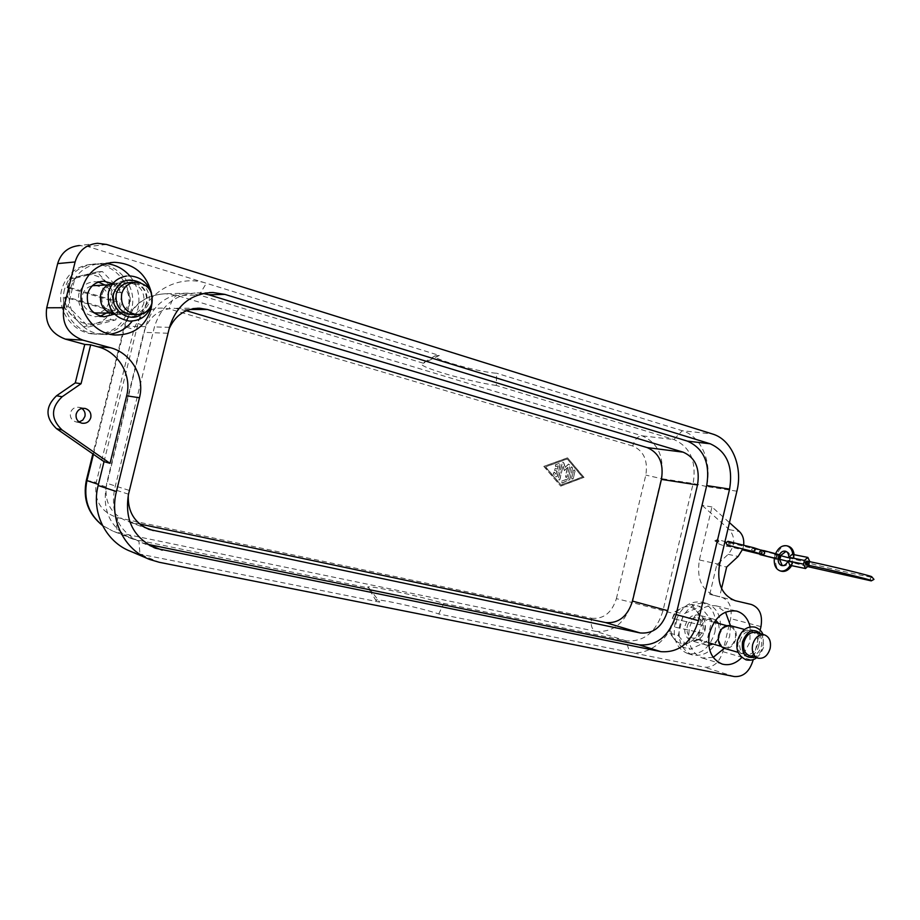 <?xml version="1.0" encoding="UTF-8"?>
<svg xmlns="http://www.w3.org/2000/svg" width="920" height="920" viewBox="0 0 920 920"><rect width="100%" height="100%" fill="white"/><g stroke="black" fill="none" stroke-linecap="round" stroke-linejoin="round"><path stroke-width="0.69" stroke-dasharray="4.6 3.45" d="M496.294 385.445C469.625 381.892 417.001 366.643 421.889 363.722L423.395 363.25L199.237 294.986L187.645 293.158C166.359 294.181 152.34 305.348 145.613 326.646L106.191 486.933C102.2 511.554 110.998 528.908 132.595 539.016L369.046 588.064L367.77 587.19C366.068 584.556 418.634 595.827 443.854 603.417L626.06 640.814C643.885 642.16 656.167 632.201 662.906 610.949L693.151 483.494C696.681 461.518 690.264 446.867 673.923 439.541L496.294 385.445L496.662 373.221C479.872 372.404 430.261 358.558 434.918 355.891L439.346 355.453L88.182 246.629L79.35 245.536L97.439 243.294M721.579 588.535L719.624 596.769L715.15 595.711C701.753 590.525 696.497 578.611 699.395 559.969L711.965 506.954L729.456 522.629M709.757 594.32L716.737 564.846L728.18 554.346C735.126 545.778 735.54 537.556 729.399 529.678L702.04 505.252L706.491 486.507L693.151 483.494L661.216 478.584L631.764 602.416L676.2 614.215C670.887 638.353 649.025 656.558 629.625 652.211L704.432 667.195C713.253 667.793 719.394 662.607 722.844 651.647L730.652 618.608C732.458 607.372 729.295 600.173 721.165 596.999L709.757 594.32L719.624 596.769M736.897 491.199L706.491 486.507C712.551 462.645 701.339 436.183 682.272 430.732L496.662 373.221M130.835 551.436L139.932 554.116L379.753 602.151L375.808 600.242L367.77 587.19M112.332 283.475C119.91 288.374 122.923 295.216 121.359 303.979C120.209 308.384 117.76 311.822 114.022 314.26M106.501 313.018L112.125 304.072C113.608 296.366 111.216 290.007 104.96 285.027M98.428 282.118L94.771 281.715C86.56 282.21 81.213 286.419 78.729 294.342C77.464 306.866 82.938 314.306 95.174 316.687L100.337 316.158M110.078 334.224L102.66 334.431C81.581 333.397 64.504 309.913 70.276 289.041C75.175 273.274 85.721 264.718 101.89 263.373L106.168 263.534M129.823 275.897C137.873 285.729 140.587 296.7 137.977 308.832L132.227 321.091M151.536 293.353L152.03 302.91M705.065 630.096C706.33 622.334 704.145 617.32 698.51 615.043C692.162 614.249 687.7 617.814 685.124 625.738C683.87 633.431 686.009 638.434 691.529 640.757C697.958 641.654 702.466 638.101 705.065 630.096M708.745 645.334L706.123 645.035C700.568 642.689 698.429 637.629 699.706 629.844C702.305 621.817 706.801 618.194 713.184 618.987L715.633 620.115M718.6 623.449L719.762 634.213C718.612 638.664 716.358 641.93 712.977 644.011M713.172 657.374L702.213 657.961C691.231 653.234 686.998 643.126 689.529 627.635C694.715 611.639 703.65 604.382 716.335 605.877L725.523 612.11M730.469 625.657L729.652 636.364L724.293 648.324M750.122 626.945L749.915 642.033L741.807 657.49M719.773 633.604C722.315 617.952 717.887 607.867 706.48 603.347C693.852 601.852 684.963 609.029 679.811 624.887C677.304 640.251 681.524 650.279 692.472 654.994C705.444 656.88 714.541 649.75 719.773 633.604M714.897 632.235C717.428 616.653 713 606.613 701.626 602.106C689.011 600.61 680.144 607.752 675.004 623.542C672.52 638.836 676.729 648.83 687.654 653.522C700.603 655.408 709.688 648.312 714.897 632.235M61.72 289.386C56.039 309.902 72.898 332.994 93.69 334.017C111.504 334.144 123.119 325.749 128.524 308.844C134.573 287.351 115.471 262.89 92.897 264.155C76.946 265.477 66.55 273.895 61.72 289.386M64.538 289.271C58.834 309.902 75.762 333.132 96.646 334.155C114.54 334.282 126.201 325.841 131.64 308.844C137.712 287.224 118.542 262.637 95.864 263.902C79.833 265.224 69.391 273.688 64.538 289.271M719.382 635.248C721.452 628.831 725.018 625.933 730.077 626.566C734.539 628.394 736.264 632.431 735.241 638.687C733.159 645.15 729.56 648.036 724.454 647.346C720.049 645.495 718.359 641.458 719.382 635.248M687.274 626.209C689.298 619.976 692.817 617.17 697.808 617.814C702.224 619.597 703.938 623.542 702.949 629.636C700.902 635.915 697.371 638.71 692.323 638.008C687.976 636.192 686.297 632.258 687.274 626.209M739.979 641.091C742.279 633.96 746.2 630.74 751.766 631.419C756.677 633.431 758.563 637.917 757.424 644.862C755.124 652.05 751.157 655.27 745.533 654.511C740.703 652.464 738.852 647.99 739.979 641.091M730.319 625.623C735.195 627.601 737.081 632.017 735.966 638.848C733.688 645.897 729.755 649.048 724.178 648.289M93.909 312.811C85.1 310.327 81.248 304.52 82.351 295.4C83.858 290.202 87.204 286.983 92.379 285.729M95.036 285.476C105.041 287.063 109.56 292.916 108.583 303.048C106.743 309.062 102.706 312.374 96.462 312.961M101.879 294.86C103.914 288.374 108.272 284.935 114.965 284.567C125.269 286.223 129.915 292.295 128.903 302.795C126.776 309.511 122.222 312.938 115.241 313.076C105.294 311.178 100.832 305.106 101.879 294.86M143.83 302.99C141.45 310.511 136.379 314.341 128.605 314.479C117.553 312.34 112.62 305.555 113.792 294.124C116.058 286.879 120.899 283.049 128.317 282.624C139.805 284.452 144.969 291.249 143.83 302.99M112.999 283.383L114.885 283.268C126.143 285.05 131.226 291.686 130.111 303.151C127.788 310.488 122.82 314.226 115.184 314.364L114.689 314.329M749.501 655.661C755.136 656.42 759.103 653.2 761.415 645.99C762.565 639.009 760.668 634.512 755.745 632.5M132.388 314.513C139.576 313.846 144.244 309.994 146.395 302.967C147.545 291.168 142.358 284.349 130.835 282.509M760.127 630.154L753.192 659.606M81.868 408.457L79.143 407.318C74.796 406.858 71.898 408.71 70.449 412.85C69.816 417.438 71.691 420.463 76.073 421.923L79.12 421.969M559.038 463.473L555.427 464.784L555.462 466.67L558.072 465.808L557.278 469.096L554.886 468.441L554.507 470.35L556.83 470.982L556.036 474.272L554.012 472.144L553.265 473.811L555.841 476.824L557.198 476.33L560.004 464.611L559.383 463.438L555.634 464.818L555.668 466.693L558.072 465.808M558.29 465.842L557.278 469.096M557.497 469.131L555.105 468.475L554.726 470.384L556.83 470.982M557.048 471.017L556.036 474.272M556.255 474.306L554.219 472.178L553.472 473.846L556.059 476.87L557.416 476.364L560.222 464.634L559.256 463.507M574.851 470.994L574.241 469.832L573.321 470.568L571.55 477.974L572.148 479.136L573.079 478.4L575.069 471.028L574.459 469.867L573.539 470.603L571.768 478.009L572.366 479.171L573.298 478.434L575.069 471.028M567.111 458.953L545.376 466.831L560.889 484.955L582.314 476.985L567.329 458.988L582.532 477.031L561.108 484.989L545.594 466.865L567.329 458.988M567.375 457.872L543.812 466.394L560.636 486.036L583.832 477.411L567.594 457.907L543.812 466.394M544.03 466.428L560.636 486.036M560.843 486.082L583.832 477.411M584.05 477.445L567.594 457.907M572.297 468.027L571.688 466.854L570.768 467.601L568.111 478.722L561.372 481.217L561.752 483.046L569.514 479.676L572.516 468.061L571.906 466.888L570.986 467.636L568.111 478.722M568.33 478.756L561.591 481.252L561.971 483.092L569.733 479.722L572.516 468.061M569.756 465.014L568.514 464.059L565.087 467.406L563.592 462.691L562.994 462.127L562.074 462.863L558.221 478.917L558.831 480.079L559.774 479.343L562.936 466.129L564.339 470.546L567.548 467.406L565.42 476.307L566.018 477.468L566.95 476.721L569.974 465.048L568.732 464.094L565.087 467.406M565.305 467.44L563.81 462.725L563.212 462.162L562.281 462.898L558.44 478.952L559.049 480.125L559.992 479.377L562.936 466.129M563.155 466.164L564.339 470.546M564.558 470.58L567.548 467.406M567.766 467.44L565.639 476.341L566.237 477.503L567.168 476.755L569.974 465.048M743.682 545.019L742.877 548.791M727.927 541.328L729.1 543.616L727.133 545.088M711.965 506.954L702.04 505.252L676.2 614.215M716.737 564.846L726.662 567.042M716.047 540.81L717.876 539.327L719.141 541.627L717.278 543.099L716.047 540.81M104.017 461.644L138.023 323.449C144.946 292.64 178.158 273.7 206.367 283.256L199.237 294.986L177.1 295.492C174.03 296.378 171.373 300.84 169.119 308.89C151.742 305.601 139.978 312.535 133.849 329.682L96.278 482.333C93.725 500.48 100.901 512.267 117.817 517.695L591.64 618.263C590.433 625.059 591.732 629.406 595.55 631.327L118.818 532.772C116.414 530.92 116.081 525.884 117.817 517.695M186.38 310.718L174.742 308.269C159.068 308.763 148.752 316.779 143.807 332.327L106.697 483.218C103.822 501.17 110.377 513.728 126.35 520.881L139.644 523.963M128.282 495.19L169.165 328.704M203.182 293.468L196.995 292.916C175.455 293.952 161.276 305.279 154.445 326.91L114.448 489.624C110.388 514.613 119.289 532.22 141.128 542.455L147.695 544.318M114.965 310.879L117.3 301.415L113.815 301.323L67.505 287.776L69.828 287.511L67.447 297.148L64.733 297.217L111.492 310.741L114.965 310.879L67.447 297.148M69.828 287.511L117.3 301.415M67.505 287.776C70.805 281.279 75.946 277.104 82.915 275.252C91.885 273.412 99.751 275.77 106.513 282.302L117.15 292.548L114.367 301.461M117.15 292.548L122.567 292.387L115.793 319.872L88.688 326.979L68.011 306.222L74.922 278.254L102.373 271.526L122.567 292.387M112.044 310.879L110.434 319.769L115.793 319.872M67.102 287.627L69.885 278.553L97.106 271.894L106.513 282.302C111.561 287.707 113.988 294.055 113.815 301.323M110.434 319.769L83.547 326.807L88.688 326.979M83.547 326.807L63.032 306.256L68.011 306.222M63.032 306.256L64.733 297.217M69.885 278.553L74.922 278.254M97.106 271.894L102.373 271.526M111.492 310.741C108.295 317.135 103.27 321.31 96.404 323.253C87.538 325.254 79.637 323.023 72.714 316.56C67.516 311.167 64.998 304.761 65.136 297.355M676.913 619.746L675.154 627.164L703.593 633.328L705.329 626.002L672.313 618.47L705.329 626.002M703.593 633.328L675.154 627.164M698.533 631.913C696.371 637.008 693.162 640.584 688.907 642.631C683.422 644.897 678.684 643.908 674.682 639.641L669.817 633.098L670.565 625.865M669.817 633.098L678.247 635.559L683.353 614.043L700.2 606.556L711.804 620.402L706.779 641.631L690.081 649.313L678.247 635.559M672.313 618.47L674.889 611.742L683.353 614.043M698.958 632.005L698.245 639.158L688.907 642.631L681.616 646.76L674.682 639.641C671.715 636.042 670.393 631.453 670.714 625.887M674.889 611.742L682.249 607.74L691.668 604.336L700.2 606.556M691.668 604.336L696.405 610.949L703.236 618.091L711.804 620.402M703.236 618.091L700.683 624.714M698.245 639.158L706.779 641.631M681.616 646.76L690.081 649.313M672.474 618.493C674.682 613.341 677.948 609.753 682.249 607.74C687.769 605.567 692.495 606.636 696.405 610.949C699.327 614.571 700.603 619.125 700.258 624.611M591.64 618.263C603.623 619.275 611.869 612.743 616.388 598.644L631.764 602.416C625.174 623.07 613.111 632.707 595.55 631.327L626.06 640.814L629.625 652.211L438.725 613.973C423.361 608.442 373.991 597.62 375.808 600.242M439.346 355.453L423.395 363.25M369.046 588.064L379.753 602.151M438.725 613.973L443.854 603.417M760.782 554.07L763.519 551.011C761.288 551.597 760.897 552.782 762.369 554.576M762.714 550.735L761.725 550.401M760.668 550.045L759.172 553.92M761.047 550.516L762.611 554.656M717.278 543.099L718.589 541.627L717.726 539.591L730.284 542.984L729.387 546.641L730.284 542.984L761.035 550.516C758.988 551.298 758.666 552.517 760.058 554.139M775.41 558.486L777.388 559.003M778.573 554.495L776.043 553.978C773.639 554.955 773.248 556.462 774.858 558.486M776.71 556.485L778.458 554.944C779.746 556.519 779.435 557.727 777.549 558.566L776.71 556.485L774.973 558.037C773.685 556.462 773.984 555.254 775.87 554.415L776.71 556.485M761.714 554.472L776.595 558.371M762.577 550.827L777.457 554.737M779.746 555.289C777.883 556.082 777.561 557.278 778.803 558.889M809.83 561.683L794.075 558.67L794.132 554.691M808.967 565.386L809.795 561.844M807.116 561.142C808.542 562.718 808.289 563.96 806.357 564.846M787.957 560.924L790.165 559.705L788.762 557.531M792.81 554.426L793.569 555.185L792.396 560.153L791.442 557.968C789.475 558.797 789.21 560.004 790.636 561.625L792.396 560.153L791.234 565.121L790.28 565.374M774.329 558.348L775.583 553.702M809.623 565.524L808.875 563.109L807.185 564.627L807.99 566.662L787.853 561.395L788.831 557.209M779.263 554.978L778.17 558.934M793.569 555.185L792.235 554.323M789.866 565.282L791.234 565.121M790.521 564.972L793.212 562.304L808.933 565.524M788.198 546.158C777.067 542.593 770.132 568.939 781.586 571.262M791.66 565.65L793.212 562.304M782.287 565.627L782.943 565.857C786.174 566.191 788.497 564.144 789.889 559.716C790.602 555.415 789.556 552.678 786.715 551.517L786.048 551.413M780.459 555.622L779.505 559.222M794.075 558.67L792.856 555.047M761.944 550.7L776.825 554.61M761.737 554.518L775.962 558.233M761.035 550.516L760.656 554.024M758.873 645.173C755.331 662.63 733.93 658.226 738.519 640.769C742.221 623.127 763.496 627.969 758.873 645.173M146.303 303.726C141.668 326.761 104.823 316.308 111.251 293.377C116.242 270.031 152.869 281.267 146.303 303.726M699.395 559.969L719.567 564.409M735.172 600.668L715.346 595.757M106.513 244.433L88.182 246.629M760.966 626.623L730.652 618.608M734.298 676.545L704.432 667.195M722.844 651.647L752.974 660.525M616.388 598.644L645.806 475.099C648.117 460.506 643.747 450.811 632.707 445.993C634.685 439.403 637.836 436.011 642.137 435.827L673.923 439.541L682.272 430.732L712.529 434.01M132.595 539.016L112.654 531.001L138.931 540.833L139.932 554.116L159.24 562.281M632.707 445.993L169.119 308.89M93.426 454.284L125.005 326.048C131.514 305.497 145.118 294.733 165.83 293.744L177.1 295.492L642.137 435.827C658.271 442.968 664.631 457.228 661.216 478.584L645.806 475.099M138.023 323.449L145.613 326.646L124.303 326.221L133.849 329.682M86.33 480.412L96.278 482.333M729.399 529.678L739.415 531.564M728.18 554.346L738.162 556.439M144.509 527.309L130.191 521.962M129.11 490.371L106.697 483.218M167.704 333.258L143.807 332.327M189.658 309.511L182.344 309.522M169.498 327.347L154.445 326.91M128.512 494.201L114.448 489.624M140.679 282.877C147.752 288.155 150.477 295.101 148.879 303.692L142.29 313.743M760.932 633.903C763.244 637.318 763.887 641.447 762.864 646.3C761.449 651.59 758.712 655.212 754.619 657.156M98.141 485.53L106.191 486.933L98.417 484.403M102.499 525.515L112.654 531.001L102.465 525.423M752.79 551.448L751.582 549.228L753.825 547.768M807.61 565.11L809.347 563.603L808.438 561.407M717.876 539.327L714.84 540.741C717.278 543.8 722.131 545.767 729.387 546.641L742.509 549.849M735.379 600.726L715.15 595.711M149.902 559.544L147.154 558.382M187.645 293.158L165.83 293.744C144.543 294.883 130.697 305.704 124.303 326.221L92.862 453.893M101.993 281.336L94.771 281.715M110.331 262.648L101.89 263.373M713.184 618.987L698.51 615.043M736.552 611.075L716.335 605.877M706.48 603.347L701.626 602.106M96.646 334.155L93.69 334.017M730.077 626.566L726.673 625.646M714.138 622.242L697.808 617.814M751.766 631.419L744.51 629.452M114.965 284.567L108.146 284.878M128.605 314.479L115.184 314.364M79.143 407.318L84.962 408.411M148.177 529.058L126.35 520.881M197.317 308.223L174.742 308.269M209.323 292.583L196.995 292.916M153.743 547.526L141.128 542.455M434.918 355.891L421.889 363.722M778.446 558.797L777.504 558.555M775.916 554.426L780.252 555.565M788.348 557.704L808.921 563.12C829.909 568.778 873.23 578.116 871.711 577.15M870.987 580.474L870.193 578.519L871.815 577.15M790.682 561.637L788.452 561.177M785.393 551.172L786.715 551.517M763.106 550.574L776.043 553.978M724.454 647.346L721.027 646.346M708.538 642.723L692.323 638.008M95.864 263.902L92.897 264.155M722.223 664.079L702.213 657.961M115.103 335.006L102.66 334.431M128.317 282.624L114.885 283.268M791.442 557.968L789.21 557.52M76.073 421.923L81.857 423.188M779.401 555.185L778.458 554.944M104.167 316.802L95.174 316.687M706.123 645.035L691.529 640.757M781.609 565.524L782.943 565.857M745.533 654.511L738.265 652.395M136.355 282.244L134.768 282.313M756.643 657.742L760.587 653.706L763.554 647.438L762.979 634.455M692.472 654.994L687.654 653.522M774.973 558.037L778.262 558.889M115.241 313.076L109.721 313.041M151.605 304.324L150.972 291.962M126.419 276.069L129.076 275.885"/><path stroke-width="1.38" d="M97.945 346.817C118.749 352.107 132.123 375.36 126.649 395.807L110.043 463.335L62.065 429.973C50.669 418.876 50.692 407.801 62.146 396.738L81.063 383.709L90.666 344.816L97.945 346.817L110.285 347.668L82.892 340.135C67.942 334.409 61.571 323.598 63.79 307.717L75.106 261.958C78.534 250.769 85.974 244.547 97.439 243.294L106.513 244.433L712.529 434.01C731.825 439.576 743.107 466.704 736.897 491.199L719.567 564.409C716.611 583.372 721.878 595.481 735.379 600.726L751.433 604.509C759.644 607.729 762.829 615.101 760.966 626.623L760.127 630.154M753.192 659.606L752.974 660.525C749.443 671.772 743.222 677.108 734.298 676.545L159.24 562.281L149.902 559.544C124.465 550.114 109.054 519.582 116.426 491.522L139.472 397.762C145.061 376.855 131.468 353.084 110.285 347.668M79.35 245.536C68.218 246.755 60.984 252.77 57.672 263.591L46.724 307.786C44.586 323.127 50.795 333.569 65.331 339.112L84.766 344.425L90.666 344.816M84.766 344.425L75.279 382.881L56.534 395.761C45.195 406.697 45.172 417.657 56.465 428.628L104.017 461.644L98.141 485.53C91.011 512.647 106.03 542.225 130.835 551.436L147.154 558.382M114.022 314.26L104.167 316.802C91.77 314.387 86.215 306.82 87.515 294.089C90.045 286.028 95.473 281.738 103.787 281.244L112.332 283.475M104.96 285.027L98.428 282.118M106.168 263.534C115.54 264.615 123.429 268.732 129.823 275.897M152.03 302.898C149.626 310.523 144.486 314.398 136.62 314.548C125.453 312.374 120.462 305.497 121.659 293.905C123.947 286.557 128.846 282.67 136.355 282.244C147.97 284.096 153.191 290.984 152.03 302.898L151.076 308.809C145.475 326.393 133.48 335.122 115.103 335.006C93.621 333.948 76.234 309.913 82.133 288.558C87.159 272.423 97.899 263.672 114.379 262.303C134.113 263.499 146.498 273.849 151.536 293.353M715.633 620.115L718.6 623.449M725.523 612.11L730.469 625.657M741.807 657.49C735.712 663.665 729.181 665.861 722.223 664.079C711.148 659.295 706.905 649.025 709.481 633.259C714.748 616.975 723.764 609.581 736.552 611.075C743.475 613.134 747.994 618.424 750.122 626.945M738.265 652.395L724.178 648.289C719.382 646.265 717.543 641.861 718.646 635.087C720.912 628.084 724.799 624.933 730.319 625.623L744.51 629.452M92.379 285.729L108.146 284.878M114.689 314.329C104.144 312.006 99.463 305.394 100.636 294.503C102.511 288.19 106.639 284.487 112.999 283.383M770.155 648.439C767.82 655.695 763.841 658.95 758.183 658.202C753.342 656.144 751.479 651.624 752.629 644.644C754.94 637.445 758.896 634.179 764.474 634.857C769.407 636.881 771.305 641.401 770.155 648.439M764.474 634.857L755.745 632.5C750.179 631.81 746.246 635.053 743.946 642.206C742.808 649.129 744.659 653.614 749.501 655.661L758.183 658.202M134.768 282.313L130.835 282.509C123.383 282.934 118.519 286.775 116.242 294.055C115.069 305.543 120.025 312.351 131.112 314.502L132.388 314.513M224.859 294.388L710.206 443.785C726.788 451.306 733.251 466.417 729.594 489.095L698.441 620.667C691.529 642.631 679.006 652.958 660.894 651.659L155.675 548.297C133.4 537.866 124.349 519.834 128.512 494.201L169.498 327.347C176.479 305.164 190.958 293.549 212.911 292.491L224.859 294.388L208.713 294.768L203.182 293.468M76.188 414.011C77.648 409.825 80.569 407.962 84.962 408.411C89.493 409.837 91.436 412.907 90.792 417.622C89.309 421.889 86.319 423.74 81.857 423.188C77.429 421.716 75.543 418.657 76.188 414.011M79.12 421.969L82.823 420.049L84.927 416.426C85.56 413.137 84.537 410.481 81.868 408.457M742.877 548.791L738.162 556.439L726.662 567.042L721.579 588.535M729.456 522.629L739.415 531.564C742.773 534.83 744.199 539.316 743.682 545.019M725.995 542.8L727.927 541.328L754.009 547.814L755.193 550.034L752.951 551.494L727.133 545.088L725.995 542.8M110.043 463.335L104.017 461.644M75.279 382.881L81.063 383.709M169.165 328.704C175.317 315.238 185.483 308.407 199.663 308.211L207.494 309.511L683.192 452.168C695.37 457.573 700.143 468.498 697.509 484.966L667.678 610.673C662.619 626.589 653.476 634.018 640.228 632.96L149.35 529.495C134.665 523.261 127.65 511.83 128.282 495.19M139.644 523.963L605.578 622.575C618.596 623.656 627.567 616.492 632.488 601.094L661.434 479.389C663.964 463.45 659.237 452.858 647.243 447.603L186.38 310.718M147.695 544.318L639.009 644.851C656.949 646.173 669.311 636.077 676.119 614.56L706.709 485.576C710.286 463.335 703.846 448.523 687.412 441.117L208.713 294.768M100.337 316.158L106.501 313.018M96.462 312.961L93.909 312.811M724.293 648.324L713.172 657.374M712.977 644.011L708.745 645.334M132.227 321.091C126.626 328.428 119.243 332.798 110.078 334.224M762.369 554.576L762.657 554.668C764.75 553.932 765.083 552.724 763.657 551.045L763.519 551.011M761.725 550.401L760.668 550.045M759.172 553.92L762.496 555.116C764.888 554.116 765.29 552.609 763.692 550.574L762.714 550.735M760.058 554.139L760.782 554.07M759.977 554.599L775.41 558.486M762.496 555.116L777.388 559.003C779.792 558.026 780.183 556.519 778.573 554.495L763.692 550.574M778.803 558.889L778.895 558.911C780.781 558.072 781.091 556.876 779.792 555.3L779.746 555.289M806.357 564.846L806.242 564.822C804.816 563.189 805.081 561.959 807.058 561.131L807.116 561.142M807.863 557.428L792.235 554.323L788.819 557.278L804.425 560.429L807.863 557.428L809.83 561.683M804.425 560.429L803.551 564.121L787.957 560.924L789.866 565.282L805.471 568.525L803.551 564.121M808.967 565.386L805.471 568.525M790.28 565.374C787.382 569.779 784.035 571.63 780.252 570.917C775.767 569.238 773.789 565.053 774.329 558.348M775.583 553.702C778.423 547.699 782.195 545.066 786.876 545.801C790.222 546.882 792.2 549.757 792.81 554.426M788.831 557.209C788.762 553.955 787.612 551.942 785.393 551.172C782.966 550.746 780.931 552.011 779.263 554.978M778.17 558.934C778.067 562.465 779.217 564.661 781.609 565.524C784.127 565.926 786.22 564.547 787.876 561.361L778.262 558.889M794.132 554.691C793.5 550.068 791.522 547.227 788.198 546.158L786.876 545.801M780.252 570.917L781.586 571.262C785.393 571.964 788.75 570.101 791.66 565.65M786.048 551.413L780.459 555.622M779.505 559.222L782.287 565.627M761.081 554.346L761.737 554.518M126.649 395.807L139.472 397.762M63.79 307.717L46.724 307.786M65.331 339.112L82.892 340.135M57.672 263.591L75.106 261.958M116.426 491.522L98.141 485.53M98.417 484.403L86.33 480.378L92.862 453.893M102.465 525.423C88.481 513.958 83.306 499.042 86.928 480.654L93.426 454.284M56.465 428.628L62.065 429.973M56.534 395.761L62.146 396.738M640.228 632.96L605.578 622.575M153.306 530.598L144.509 527.309M207.494 309.511L189.658 309.511M683.192 452.168L647.243 447.603M667.678 610.673L632.488 601.094M697.509 484.966L661.434 479.389M710.206 443.785L687.412 441.117M162.208 550.172L147.821 544.41M660.894 651.659L639.009 644.851M698.441 620.667L676.119 614.56M729.594 489.095L706.709 485.576M142.29 313.743C129.8 324.185 108.928 309.511 113.7 293.308C119.071 280.485 128.052 277.012 140.679 282.877M754.619 657.156C745.499 658.789 741.451 653.694 742.474 641.884C747.27 630.28 753.422 627.612 760.932 633.903M753.825 547.768L763.657 551.045M808.519 566.639L809.623 565.524M808.438 561.407L806.656 562.89L807.61 565.11C828.345 569.238 872.183 580.129 870.987 580.474M756.643 657.742C754.043 659.95 750.536 660.663 746.12 659.881C738.288 655.856 735.425 649.428 737.529 640.596C741.117 630.315 746.925 625.818 754.963 627.118C759 628.601 761.668 631.039 762.979 634.455M151.605 304.324L151.512 304.727C148.12 315.502 140.771 320.953 129.478 321.103C113.792 317.952 106.789 308.349 108.468 292.284M103.787 281.244L101.993 281.336M114.379 262.303L110.331 262.648M726.673 625.646L714.138 622.242M136.62 314.548L131.112 314.502M149.35 529.495L148.177 529.058M199.663 308.211L197.317 308.223M212.911 292.491L209.323 292.583M155.675 548.297L153.743 547.526M86.33 480.412C82.662 498.789 88.055 513.832 102.499 525.515M762.507 554.634L752.79 551.448M780.252 555.565L788.348 557.704M808.45 566.778L871.251 580.876L873.966 579.393L871.665 576.679C870.446 575.747 830.553 565.846 808.381 561.395L807.058 561.131M761.173 550.068L763.106 550.574M721.027 646.346L708.538 642.723M807.61 565.11L806.299 564.834M742.509 549.849L760.104 554.15M109.721 313.041L95.346 312.961M150.972 291.962C147.027 281.865 139.725 276.506 129.076 275.885M108.479 292.261C111.182 283.13 117.162 277.736 126.419 276.069"/></g></svg>
